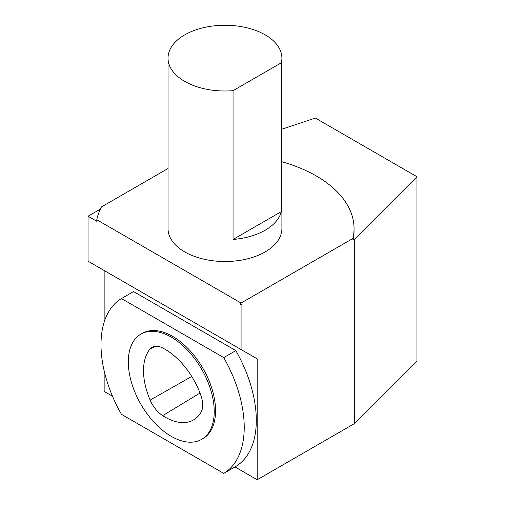 <?xml version="1.0" encoding="UTF-8"?>
<svg xmlns="http://www.w3.org/2000/svg" width="505" height="505" viewBox="0 0 505 505"><rect width="100%" height="100%" fill="white"/><g stroke="black" fill="none" stroke-linecap="round" stroke-linejoin="round"><path stroke-width="0.76" d="M201.64 439.356L202.985 438.58A60.751 35.072 -120 0 0 202.985 368.435A60.751 35.072 -120 0 0 142.233 333.357L140.889 334.133A60.751 35.072 -120 0 0 128.308 361.946A60.751 35.072 -120 0 0 154.827 423.083A60.751 35.072 -120 0 0 201.64 439.356A60.751 35.072 -120 0 0 201.64 369.205A60.751 35.072 -120 0 0 140.889 334.133M223.747 473.393L121.471 414.34A101.284 58.479 60 0 1 121.471 298.55L223.747 357.597A101.284 58.479 60 0 1 223.747 473.393L235.829 466.418A101.284 58.479 -120 0 0 235.829 350.622L133.554 291.574L121.471 298.55M241.074 304.591L240.374 304.187A129.097 74.532 0 0 0 241.971 304.067L241.074 304.591L241.074 349.542L257.178 358.84L257.178 479.75L234.958 466.917M112.495 396.217L104.144 391.394L104.144 370.714M257.178 358.84L104.144 270.491L104.144 322.171M240.374 304.187L240.374 302.634L96.79 219.738L96.79 221.291L88.034 216.235L88.034 261.186L241.074 349.542M240.374 302.634A129.097 74.532 0 0 0 241.971 302.52L241.971 304.067M281.904 129.192L315.328 118.05L416.966 176.731L354.712 238.979L352.932 240.008L352.932 238.455L241.971 302.52M352.932 238.455A129.097 74.532 0 0 0 354.055 228.632A129.097 74.532 0 0 0 281.904 161.745M96.79 219.738A129.097 74.532 0 0 1 101.461 206.936L168.02 168.506M352.932 240.008A129.097 74.532 0 0 0 354.055 230.185L354.055 228.632M100.375 209.108L88.034 216.235M416.966 176.731L416.966 361.189L354.712 423.442L257.178 479.75M354.712 238.979L354.712 423.442M235.829 350.622L223.747 357.597M149.991 349.113A56.951 32.882 -120 0 0 150.168 400.105A22.782 13.155 -120 0 0 162.66 415.647A56.951 32.882 -120 0 0 194.027 419.63A56.951 32.882 -120 0 0 200.914 412.465A22.782 13.155 -120 0 0 200.977 395.718A56.951 32.882 -120 0 0 162.547 347.907A22.782 13.155 -120 0 0 152.321 347.188A22.782 13.155 -120 0 0 149.991 349.113L155.218 346.297M233.051 239.477L281.329 211.601A56.939 32.875 180 0 1 233.051 239.477L233.051 90.666L281.329 62.797A56.939 32.875 0 0 0 281.904 58.125A56.939 32.875 0 0 0 224.965 25.25A56.939 32.875 0 0 0 168.02 58.125A56.939 32.875 0 0 0 233.051 90.666M281.329 62.797L281.329 211.601M281.904 58.125L281.904 228.632A56.939 32.875 180 0 1 233.051 261.18A56.939 32.875 180 0 1 184.697 251.881A56.939 32.875 180 0 1 168.02 228.632L168.02 58.125M191.736 376.446L150.168 400.105M200.012 393.067L162.66 415.647"/></g></svg>
